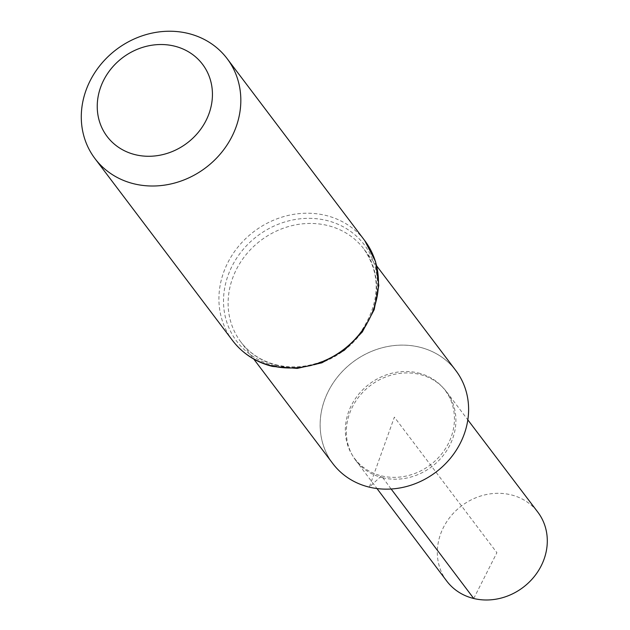 <?xml version="1.0" encoding="UTF-8"?>
<svg xmlns="http://www.w3.org/2000/svg" width="630" height="630" viewBox="0 0 630 630"><rect width="100%" height="100%" fill="white"/><g stroke="black" fill="none" stroke-linecap="round" stroke-linejoin="round"><path stroke-width="0.47" stroke-dasharray="3.15 2.36" d="M332.861 463.641A77.112 68.954 142.9 0 1 335.727 379.307A77.112 68.954 142.9 0 1 419.43 347.114A77.112 68.954 142.9 0 1 455.868 370.613M419.43 347.13A77.096 68.938 -37.1 0 0 324.497 400.231A77.096 68.938 -37.1 0 0 369.306 487.132A77.096 68.938 -37.1 0 0 464.239 434.038A77.096 68.938 -37.1 0 0 419.43 347.13M369.306 487.132A77.096 68.938 -37.1 0 0 467.413 396.774A77.096 68.938 -37.1 0 0 346.39 367.495A77.096 68.938 -37.1 0 0 369.306 487.132M418.304 372.991A56.661 50.66 142.9 0 1 441.63 386.214A56.661 50.66 142.9 0 1 444.67 449.828A56.661 50.66 142.9 0 1 381.473 475.878A56.661 50.66 142.9 0 1 351.745 454.191A56.661 50.66 142.9 0 1 358.612 394.325A56.661 50.66 142.9 0 1 418.304 372.991M382.63 477.729A56.897 50.872 -37.1 0 0 444.418 453.947A56.897 50.872 -37.1 0 0 446.465 391.695A56.897 50.872 -37.1 0 0 443.048 387.686A56.897 50.872 -37.1 0 0 370.44 385.489A56.897 50.872 -37.1 0 0 352.776 455.955A56.897 50.872 -37.1 0 0 355.706 460.341A56.897 50.872 -37.1 0 0 382.63 477.729M446.725 581.041A57.109 51.062 142.9 0 1 448.906 518.608A57.109 51.062 142.9 0 1 510.875 494.794A57.109 51.062 142.9 0 1 537.823 512.151M473.744 598.5L496.889 552.699L394.372 417.131L369.306 487.132L381.473 475.878L391.135 489.006M277.287 365.487A77.112 68.954 142.9 0 1 240.857 341.98A77.112 68.954 142.9 0 1 243.716 257.646A77.112 68.954 142.9 0 1 327.427 225.453A77.112 68.954 142.9 0 1 363.864 248.952A77.112 68.954 142.9 0 1 360.998 333.294A77.112 68.954 142.9 0 1 277.287 365.487M232.604 340.594A82.853 74.08 142.9 0 1 254 231.525A82.853 74.08 142.9 0 1 364.778 240.644M274.523 365.668A79.986 71.521 142.9 0 1 250.748 241.542A79.986 71.521 142.9 0 1 376.299 271.924A79.986 71.521 142.9 0 1 274.523 365.668M376.772 266.025L363.864 248.952C381.441 275.113 380.221 303.061 360.202 332.821C346.461 350.422 328.836 361.352 307.338 365.605C296.675 367.503 286.374 367.266 276.436 364.88C261.544 361.132 249.685 353.493 240.857 341.98L253.756 359.045M351.745 454.191L352.776 455.955M441.63 386.214L443.048 387.686M355.706 460.341L376.984 488.557M446.465 391.695L467.83 419.863"/><path stroke-width="0.94" d="M376.772 266.025L455.868 370.613A77.112 68.954 142.9 0 1 435.952 472.122A77.112 68.954 142.9 0 1 332.861 463.641L253.756 359.045M135.387 154.72A59.834 53.503 142.9 0 1 117.605 61.874A59.834 53.503 142.9 0 1 211.523 84.601A59.834 53.503 142.9 0 1 135.387 154.72M134.119 183.85A82.853 74.08 142.9 0 1 94.972 158.595A82.853 74.08 142.9 0 1 116.369 49.534A82.853 74.08 142.9 0 1 227.139 58.645A82.853 74.08 142.9 0 1 224.059 149.263A82.853 74.08 142.9 0 1 134.119 183.85M467.83 419.863L537.823 512.151A57.109 51.062 142.9 0 1 535.76 574.631A57.109 51.062 142.9 0 1 473.744 598.5A57.109 51.062 142.9 0 1 446.725 581.041L376.984 488.557M391.135 489.006L473.744 598.5M271.758 365.841A82.853 74.08 142.9 0 1 232.604 340.594C242.715 353.69 256.048 362.313 272.609 366.447L297.195 368.408L321.875 362.825L344.287 350.272L362.305 331.978L374.196 309.669L378.787 285.453L375.559 261.655L364.778 240.644A82.853 74.08 142.9 0 1 361.699 331.254A82.853 74.08 142.9 0 1 271.758 365.841M94.972 158.595L232.604 340.594M227.139 58.645L364.778 240.644"/></g></svg>
